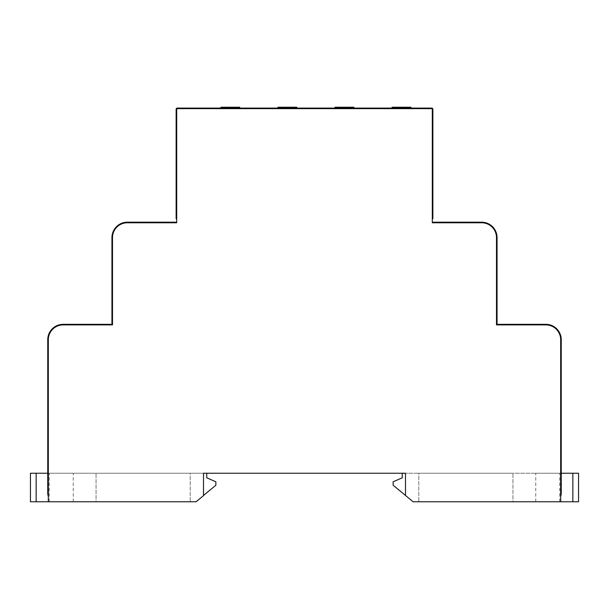 <?xml version="1.0" encoding="UTF-8"?>
<svg xmlns="http://www.w3.org/2000/svg" width="609" height="609" viewBox="0 0 609 609"><rect width="100%" height="100%" fill="white"/><g stroke="black" fill="none" stroke-linecap="round" stroke-linejoin="round"><path stroke-width="0.46" stroke-dasharray="3.04 2.28" d="M176.13 218.684L176.13 218.014L176.13 218.684L176.13 218.014L176.13 218.684L176.701 218.631L176.13 218.684L176.701 218.631L176.13 218.684L176.13 109.232L176.701 109.232L176.701 108.661L432.299 108.661L432.299 109.232L432.299 108.661L176.701 108.661L176.701 222.483L176.701 109.232M176.701 189.163L176.701 218.631L176.701 189.163L176.13 189.049L176.13 214.787L176.13 148.626L176.13 189.049M176.13 177.265L176.13 138.806L176.13 177.265L176.701 177.211L176.701 138.86L176.701 142.666L176.13 142.704L176.13 138.806L176.13 211.148L176.13 142.704L176.701 142.666L176.13 142.704L176.701 142.666L176.701 160.266L176.13 160.319M176.13 194.202L176.701 194.157L176.701 142.666L176.701 177.211M176.701 160.266L176.701 211.102L176.13 211.148M432.299 199.95L432.299 109.232L432.299 222.483L432.299 199.95L432.87 199.95L432.87 138.806L432.299 138.86L432.87 138.806L432.299 138.86L432.299 208.818L432.299 138.86L432.299 185.273L432.299 138.86L432.299 161.141L432.299 138.86L432.87 138.806L432.87 218.684L432.87 163.288L432.87 218.684L432.87 180.234L432.87 218.684L432.87 214.787L432.299 214.825L432.299 197.225L432.87 197.179M432.299 197.225L432.299 146.396L432.87 146.343M432.299 180.279L432.299 218.631L432.299 163.334L432.299 218.631L432.299 180.279L432.87 180.234M432.299 163.334L432.87 163.288M111.942 262.532L111.942 313.369L111.942 241.027L111.942 296.423L111.942 241.027L111.942 262.532L112.513 262.487L112.513 241.08L112.513 262.487M111.942 320.905L111.942 248.563L111.942 320.905L111.942 265.509L111.942 320.905L111.942 282.447L111.942 320.905L112.513 320.852L112.513 282.5L112.513 320.852L111.942 320.905L112.513 320.852L112.513 265.554L112.513 320.852L112.513 299.445L112.513 320.852L111.942 320.905M112.513 296.377L112.513 241.08L112.513 296.377L111.942 296.423M112.513 279.432L112.513 241.08L112.513 279.432L111.942 279.478M112.513 320.852L112.513 248.609L112.513 320.852M112.513 313.315L112.513 241.08L112.513 313.315L111.942 313.369M450.272 222.772L438.823 222.772L450.272 222.772M450.272 222.201L438.861 222.201L450.272 222.201M94.54 324.894L105.989 324.894L94.54 324.894M94.54 324.323L105.951 324.323L94.54 324.323M514.46 324.323L525.871 324.323L514.46 324.323M514.46 324.894L525.871 324.894L514.46 324.894M176.13 222.772L176.701 222.772L176.13 222.483L176.701 222.772L176.701 108.661L432.299 108.661L432.299 222.772L481.65 222.772A14.837 14.837 0 0 1 496.487 237.601L496.487 324.323L496.487 237.601A14.837 14.837 0 0 0 481.65 222.772L433.159 222.772L481.65 222.772A14.837 14.837 0 0 1 496.487 237.601L496.487 324.894L545.839 324.894A14.837 14.837 0 0 1 560.676 339.731L560.676 455.266L560.676 339.731A14.837 14.837 0 0 0 545.839 324.894L497.34 324.894L545.839 324.894A14.837 14.837 0 0 1 560.676 339.731L560.676 501.763L413.092 501.763L560.676 501.763L413.092 501.763L405.487 495.46L405.487 473.239L203.513 473.239L203.513 495.619L203.513 473.239L47.753 473.239L203.513 473.239L203.513 495.619L196.098 501.763L203.513 495.619L196.098 501.763L48.324 501.763L196.098 501.763L48.324 501.763L48.324 339.731A14.837 14.837 0 0 1 63.161 324.894A14.837 14.837 0 0 0 48.324 339.731A14.837 14.837 0 0 1 63.161 324.894L111.66 324.894L111.66 324.323L63.161 324.323A15.408 15.408 0 0 0 47.753 339.731L47.753 455.266L48.324 455.266M560.676 493.206L561.247 493.206L561.247 473.239L561.247 493.206A8.556 8.556 0 0 1 560.676 496.282L560.676 455.395L560.676 496.282L560.676 480.372L561.247 480.372L560.676 480.372L560.676 473.239L405.487 473.239L405.487 495.46L413.092 501.763L405.487 495.46L405.487 473.239L560.676 473.239L560.676 496.282A8.556 8.556 0 0 0 561.247 493.206A8.556 8.556 0 0 1 560.676 496.282A8.556 8.556 0 0 0 561.247 493.206L561.247 455.555L560.676 455.555L561.247 455.494M560.676 421.535L560.676 367.783L560.676 421.535L561.247 422.265L560.676 421.535M560.676 367.783L561.247 363.154L561.247 422.265L561.247 363.154L560.676 367.783M560.676 455.266L561.247 455.266M561.247 422.265L561.247 363.154M560.676 339.731L561.247 339.731A15.408 15.408 0 0 0 545.839 324.323L497.34 324.323L497.34 324.894M48.324 421.535L48.324 367.783L48.324 421.535L48.324 367.783L48.324 421.535L48.324 367.783L48.324 421.535L47.753 422.265L48.324 421.535M48.324 367.783L47.753 363.154L47.753 422.265L47.753 363.154L47.753 422.265L47.753 363.154L47.753 422.265L47.753 363.154L48.324 367.783M111.66 324.894L63.161 324.894L112.513 324.894L111.942 324.894L112.513 324.894L112.513 237.601A14.837 14.837 0 0 1 127.35 222.772A14.837 14.837 0 0 0 112.513 237.601A14.837 14.837 0 0 1 127.35 222.772L175.841 222.772L175.841 222.201L127.35 222.201A15.408 15.408 0 0 0 111.942 237.601L111.942 324.323L112.513 324.323M496.487 319.405L496.487 265.661L496.487 319.405L496.487 265.661L496.487 319.405L497.058 320.144L496.487 319.405M496.487 265.661L497.058 261.033L497.058 320.144L497.058 261.033L496.487 265.661M497.058 320.144L497.058 261.033L497.058 320.144M496.487 324.323L497.058 324.323M496.487 237.601L497.058 237.601A15.408 15.408 0 0 0 481.65 222.201L433.159 222.201L433.159 222.772M175.841 222.772L127.35 222.772L176.701 222.483M392.082 108.09L392.082 107.237L410.908 107.237L410.908 108.661L392.082 108.661L410.908 108.661L410.908 108.09M353.852 108.09L353.852 108.661L335.026 108.661L353.852 108.661L353.852 107.237L335.026 107.237L335.026 108.09M296.796 108.09L296.796 108.661L277.97 108.661L296.796 108.661L296.796 107.237L277.97 107.237L277.97 108.09M220.915 108.09L220.915 108.661L239.74 108.661L220.915 108.661L220.915 107.237L239.74 107.237L239.74 108.09M297.101 108.661L277.666 108.661L297.101 108.661L297.085 108.09L277.681 108.09L297.085 108.09L297.101 108.661M354.156 108.661L334.722 108.661L354.156 108.661L354.133 108.09L334.737 108.09L354.133 108.09L354.156 108.661M411.212 108.661L391.77 108.661L411.212 108.661L411.189 108.09L391.793 108.09L411.189 108.09L411.212 108.661M391.77 108.661L391.793 108.09L391.77 108.661M334.722 108.661L334.737 108.09L334.722 108.661M277.666 108.661L277.681 108.09L277.666 108.661M240.045 108.661L240.03 108.09L220.633 108.09L240.03 108.09L240.045 108.661L220.61 108.661L240.045 108.661M220.61 108.661L220.633 108.09L220.61 108.661M432.299 109.232L432.87 109.232A1.142 1.142 0 0 0 431.728 108.09L177.272 108.09M176.701 199.95L176.13 199.95M176.13 160.007L176.701 160.007M561.247 473.239L560.676 473.239L560.676 501.763L560.676 473.239L561.247 473.239L405.487 473.239M47.753 455.494L47.753 493.206A8.556 8.556 0 0 0 48.324 496.282L48.324 480.372L47.753 480.372L47.753 493.206A8.556 8.556 0 0 0 48.324 496.282L48.324 455.395L47.753 455.555L48.324 455.555L48.324 496.282L48.324 473.239L48.324 480.372L47.753 480.372L47.753 473.239L48.324 473.239L48.324 501.763L48.324 473.239L203.513 473.239M432.299 160.007L432.87 160.007M432.299 190L432.299 169.957M432.299 189.879L432.299 170.078M176.701 169.957L176.701 190M176.701 170.078L176.701 189.879M432.299 146.396L432.299 218.631L432.299 214.825L432.87 214.787M496.487 324.612L497.058 324.612L496.487 324.894M432.299 168.35L432.299 191.607L432.299 168.35L432.87 168.328L432.87 191.629L432.299 191.607L432.87 191.629L432.87 168.328L432.299 168.35M432.299 161.141L432.87 161.263M432.299 154.831L432.87 154.808M432.299 185.273L432.87 185.395M432.299 178.955L432.87 178.939M432.299 168.328L432.87 168.449M432.299 162.009L432.87 161.994M432.299 208.818L432.87 208.864L432.87 204.974L432.299 205.005M432.87 218.684L432.299 218.631L432.87 218.684L432.299 218.631L432.87 218.684L432.87 138.806M432.299 222.772L432.87 222.772M47.753 473.239L47.753 493.206A8.556 8.556 0 0 0 48.324 496.282A8.556 8.556 0 0 1 47.753 493.206L48.324 493.206M176.701 152.486L176.701 214.825L176.701 202.85L176.13 202.797L176.701 202.85L176.701 217.984L176.701 152.486L176.13 152.524M176.701 194.157L176.701 138.86L176.701 142.666L176.701 138.86L176.13 138.806L176.701 138.86L176.13 138.806L176.701 138.86L176.701 139.514L176.13 139.476L176.701 139.514L176.13 139.476L176.701 139.514L176.701 207.288L176.13 207.25M176.701 211.102L176.701 207.288M176.13 168.328L176.13 191.629L176.13 168.328L176.701 168.35L176.701 191.607L176.13 191.629L176.701 191.607L176.701 168.35L176.13 168.328M176.701 195.481L176.13 195.504M176.701 172.225L176.13 172.103M176.701 178.536L176.13 178.559M73.24 501.763L49.276 501.763L73.24 501.763L73.24 473.239L49.276 473.239L73.24 473.239M49.276 501.763L49.276 473.239M203.513 495.46L195.908 501.763L30.45 501.763L30.45 473.239L206.748 473.239L206.748 477.806L215.875 481.795L215.875 485.221L195.908 501.763L48.324 501.763M190.198 473.239L96.062 473.239L190.198 473.239L190.198 501.763L96.062 501.763L96.062 473.239L96.062 501.763L190.198 501.763L190.198 473.239M535.76 501.763L559.724 501.763L535.76 501.763L535.76 473.239L559.724 473.239L535.76 473.239M559.724 501.763L559.724 473.239M572.848 501.763L572.848 473.239L578.55 473.239L578.55 501.763L413.092 501.763L405.487 495.46M572.848 473.239L402.252 473.239L402.252 477.806L393.125 481.795L393.125 485.221L413.092 501.763L560.676 501.763M418.802 473.239L512.938 473.239L418.802 473.239L418.802 501.763L512.938 501.763L512.938 473.239L512.938 501.763L418.802 501.763L418.802 473.239M176.701 217.984L176.13 218.014L176.701 217.984M176.701 176.557L176.13 176.595M176.701 193.502L176.13 193.54M176.701 159.611L176.13 159.649M176.701 210.448L176.13 210.478M432.299 139.514L432.87 139.476L432.299 139.514M432.299 147.043L432.87 147.013M432.299 180.934L432.87 180.903M432.299 163.988L432.87 163.958M432.299 197.879L432.87 197.841M112.513 261.832L111.942 261.87M112.513 320.197L111.942 320.235L112.513 320.197M112.513 295.723L111.942 295.753M112.513 278.777L111.942 278.808M112.513 312.668L111.942 312.699M545.839 324.894L545.839 324.323M47.753 339.731L48.324 339.731M63.161 324.323L63.161 324.894M481.65 222.772L481.65 222.201M112.513 241.727L111.942 241.697L112.513 241.727M112.513 309.509L111.942 309.471M112.513 244.887L111.942 244.925L112.513 244.887M112.513 249.264L111.942 249.233M112.513 317.045L111.942 317.007L112.513 317.045M112.513 252.423L111.942 252.461M112.513 275.618L111.942 275.588M112.513 292.564L111.942 292.526M112.513 300.1L111.942 300.062M112.513 303.252L111.942 303.29M112.513 266.209L111.942 266.171M112.513 269.368L111.942 269.399M112.513 283.155L111.942 283.116M112.513 286.314L111.942 286.344M112.513 258.673L111.942 258.642M111.942 237.601L112.513 237.601M127.35 222.201L127.35 222.772M426.026 108.661L426.026 108.09M182.974 108.661L182.974 108.09M432.299 142.666L432.87 142.704L432.299 142.666M432.299 201.039L432.87 201.069M432.299 217.984L432.87 218.014L432.299 217.984M432.299 167.148L432.87 167.186M432.299 184.093L432.87 184.131M432.299 150.202L432.87 150.24M432.299 208.164L432.87 208.202M176.701 156.46L176.13 156.422M176.701 214.825L176.13 214.787L176.701 214.825M176.701 190.343L176.13 190.312M176.701 173.398L176.13 173.367M176.701 149.327L176.13 149.296M36.152 501.763L36.152 473.239M438.861 222.201L438.823 222.772L438.861 222.201M105.951 324.323L105.989 324.894M525.871 324.894L525.871 324.323M503.049 324.894L503.049 324.323M83.129 324.323L83.09 324.894M461.683 222.201L461.721 222.772L461.683 222.201M112.513 241.08L111.942 241.027L112.513 241.08M112.513 248.609L111.942 248.563M112.513 299.445L111.942 299.392M112.513 265.554L111.942 265.509M112.513 282.5L111.942 282.447M176.701 148.672L176.13 148.626"/><path stroke-width="0.91" d="M497.34 324.894L497.34 324.323L545.839 324.323A15.408 15.408 0 0 1 561.247 339.731L561.247 455.266L560.676 455.266M561.247 455.266L561.247 422.265M561.247 363.154L561.247 339.731L560.676 339.731A14.837 14.837 0 0 0 545.839 324.894L496.487 324.894L496.487 237.601A14.837 14.837 0 0 0 481.65 222.772L432.299 222.772L432.299 108.661L432.299 109.232L432.87 109.232A1.142 1.142 0 0 0 431.728 108.09L426.026 108.09L426.026 108.661M48.324 455.266L47.753 455.266L47.753 339.731A15.408 15.408 0 0 1 63.161 324.323L111.66 324.323L111.66 324.894M433.159 222.772L433.159 222.201L481.65 222.201A15.408 15.408 0 0 1 497.058 237.601L497.058 324.323L496.487 324.323M496.487 237.601L497.058 237.601L497.058 324.323M112.513 324.323L111.942 324.323L111.942 237.601A15.408 15.408 0 0 1 127.35 222.201L175.841 222.201L175.841 222.772M410.908 108.09L410.908 107.237L392.082 107.237L392.082 108.09M335.026 108.09L335.026 107.237L353.852 107.237L353.852 108.09M277.97 108.09L277.97 107.237L296.796 107.237L296.796 108.09M239.74 108.09L239.74 107.237L220.915 107.237L220.915 108.09M177.272 108.09A1.142 1.142 0 0 0 176.13 109.232A1.142 1.142 0 0 1 177.272 108.09L426.026 108.09M176.13 218.684L176.13 197.095L176.701 197.095M176.13 199.996L176.701 200.087M176.701 222.483L176.13 222.772M176.701 159.87L176.13 159.961L176.13 109.232L176.701 109.232M176.13 159.961L176.701 160.007M560.676 455.395L561.247 455.494L561.247 493.206A8.556 8.556 0 0 1 560.676 496.282A8.556 8.556 0 0 0 561.247 493.206L560.676 493.206M48.324 493.206L47.753 493.206A8.556 8.556 0 0 0 48.324 496.282A8.556 8.556 0 0 1 47.753 493.206L47.753 455.494L48.324 455.395M432.87 138.806L432.87 109.232L432.87 159.961L432.299 159.87M432.87 159.961L432.87 162.862L432.299 162.862M432.299 200.087L432.87 199.996L432.87 218.684M432.87 222.772L432.299 222.772M432.87 199.996L432.299 199.95M496.487 324.612L497.058 324.612L496.487 324.894M111.942 324.894L112.513 324.612L111.942 324.894M432.87 214.787L432.87 208.864M432.87 204.974L432.87 162.862M432.299 160.007L432.87 160.007M176.701 162.862L176.13 162.862L176.13 197.095M176.13 162.862L176.13 160.007M176.701 199.95L176.13 199.95M432.299 108.661L176.701 108.661L176.701 222.772L127.35 222.772A14.837 14.837 0 0 0 112.513 237.601L112.513 324.894L63.161 324.894A14.837 14.837 0 0 0 48.324 339.731L48.324 501.763L196.098 501.763L203.513 495.619L203.513 473.239L405.487 473.239L405.487 495.46L413.092 501.763L560.676 501.763L560.676 339.731M36.152 473.239L30.45 473.239L30.45 501.763L36.152 501.763L36.152 473.239L47.753 473.239M203.513 495.46L215.875 485.221L215.875 481.795L206.748 477.806L206.748 473.239L203.513 473.239M48.324 501.763L36.152 501.763M560.676 501.763L578.55 501.763L578.55 473.239L561.247 473.239M405.487 495.46L393.125 485.221L393.125 481.795L402.252 477.806L402.252 473.239L405.487 473.239M545.839 324.323L545.839 324.894M48.324 339.731L47.753 339.731M63.161 324.894L63.161 324.323M481.65 222.201L481.65 222.772M112.513 237.601L111.942 237.601M127.35 222.772L127.35 222.201M182.974 108.09L182.974 108.661M432.299 197.095L432.87 197.095M572.848 501.763L572.848 473.239"/></g></svg>
